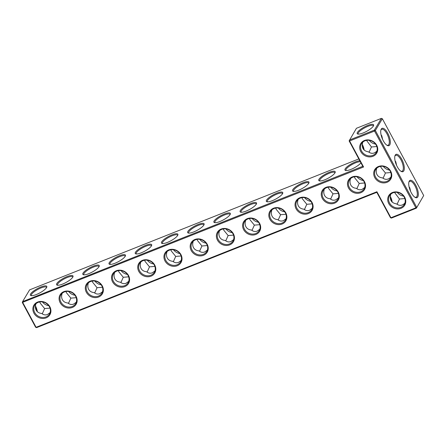 <?xml version="1.0" encoding="UTF-8"?>
<svg xmlns="http://www.w3.org/2000/svg" width="446" height="446" viewBox="0 0 446 446"><rect width="100%" height="100%" fill="white"/><g stroke="black" fill="none" stroke-linecap="round" stroke-linejoin="round"><path stroke-width="0.67" d="M358.818 158.927L29.609 289.867L22.595 301.619L22.752 302.539L36.087 327.308L376.915 191.747L390.919 217.76L415.878 207.83L374.534 131.04L375.337 130.494L416.687 207.284L415.878 207.83L416.391 208.159L391.432 218.083L390.467 217.709L391.432 218.083M362.793 166.308L22.595 301.619L22.3 302.494L363.579 166.982L362.793 166.308L349.123 140.919L349.575 140.969L363.579 166.982M360.92 162.835A9.31 2.453 151.7 0 1 353.399 168.298A9.31 2.453 151.7 0 1 345.622 170.483A9.31 2.453 151.7 0 1 345.221 168.817A9.31 2.453 151.7 0 1 351.654 163.693A9.31 2.453 151.7 0 1 359.794 160.744M319.002 179.247A9.31 2.453 151.7 0 1 328.657 172.552A9.31 2.453 151.7 0 1 335.175 172.418A9.31 2.453 151.7 0 1 328.133 178.233A9.31 2.453 151.7 0 1 319.403 180.909A9.31 2.453 151.7 0 1 319.002 179.247M292.782 189.673A9.31 2.453 151.7 0 1 302.438 182.977A9.31 2.453 151.7 0 1 308.955 182.843A9.31 2.453 151.7 0 1 301.914 188.658A9.31 2.453 151.7 0 1 293.184 191.34A9.31 2.453 151.7 0 1 292.782 189.673M266.569 200.098A9.31 2.453 151.7 0 1 276.219 193.408A9.31 2.453 151.7 0 1 282.742 193.274A9.31 2.453 151.7 0 1 275.7 199.089A9.31 2.453 151.7 0 1 266.97 201.765A9.31 2.453 151.7 0 1 266.569 200.098M240.349 210.529A9.31 2.453 151.7 0 1 250.005 203.833A9.31 2.453 151.7 0 1 256.522 203.699A9.31 2.453 151.7 0 1 249.481 209.514A9.31 2.453 151.7 0 1 240.751 212.196A9.31 2.453 151.7 0 1 240.349 210.529M214.13 220.954A9.31 2.453 151.7 0 1 223.786 214.264A9.31 2.453 151.7 0 1 230.303 214.13A9.31 2.453 151.7 0 1 223.262 219.945A9.31 2.453 151.7 0 1 214.532 222.621A9.31 2.453 151.7 0 1 214.13 220.954M187.917 231.385A9.31 2.453 151.7 0 1 197.567 224.689A9.31 2.453 151.7 0 1 204.09 224.555A9.31 2.453 151.7 0 1 197.048 230.37A9.31 2.453 151.7 0 1 188.318 233.046A9.31 2.453 151.7 0 1 187.917 231.385M161.697 241.81A9.31 2.453 151.7 0 1 171.353 235.114A9.31 2.453 151.7 0 1 177.87 234.986A9.31 2.453 151.7 0 1 170.829 240.801A9.31 2.453 151.7 0 1 162.099 243.477A9.31 2.453 151.7 0 1 161.697 241.81M135.478 252.241A9.31 2.453 151.7 0 1 145.134 245.545A9.31 2.453 151.7 0 1 151.651 245.411A9.31 2.453 151.7 0 1 144.61 251.226A9.31 2.453 151.7 0 1 135.879 253.902A9.31 2.453 151.7 0 1 135.478 252.241M109.264 262.666A9.31 2.453 151.7 0 1 118.915 255.971A9.31 2.453 151.7 0 1 125.438 255.842A9.31 2.453 151.7 0 1 118.396 261.657A9.31 2.453 151.7 0 1 109.666 264.333A9.31 2.453 151.7 0 1 109.264 262.666M83.045 273.097A9.31 2.453 151.7 0 1 92.696 266.401A9.31 2.453 151.7 0 1 99.218 266.268A9.31 2.453 151.7 0 1 92.177 272.082A9.31 2.453 151.7 0 1 83.447 274.758A9.31 2.453 151.7 0 1 83.045 273.097M56.826 283.522A9.31 2.453 151.7 0 1 66.482 276.827A9.31 2.453 151.7 0 1 72.999 276.693A9.31 2.453 151.7 0 1 65.958 282.508A9.31 2.453 151.7 0 1 57.227 285.189A9.31 2.453 151.7 0 1 56.826 283.522M30.612 293.953A9.31 2.453 151.7 0 1 40.263 287.257A9.31 2.453 151.7 0 1 46.785 287.124A9.31 2.453 151.7 0 1 39.744 292.938A9.31 2.453 151.7 0 1 31.008 295.614A9.31 2.453 151.7 0 1 30.612 293.953M362.219 145.056A9.31 3.618 -111.7 0 1 363.758 149.683M346.174 170.556A8.574 2.258 151.7 0 1 345.973 170.339A8.574 2.258 151.7 0 1 346.185 169.19A8.574 2.258 151.7 0 1 352.814 164.095A8.574 2.258 151.7 0 1 360.357 161.786M319.955 180.987A8.574 2.258 151.7 0 1 319.76 180.764A8.574 2.258 151.7 0 1 319.966 179.621A8.574 2.258 151.7 0 1 327.816 173.918A8.574 2.258 151.7 0 1 334.857 172.635A8.574 2.258 151.7 0 1 334.935 172.92M293.741 191.412A8.574 2.258 151.7 0 1 293.54 191.195A8.574 2.258 151.7 0 1 293.752 190.046A8.574 2.258 151.7 0 1 301.596 184.343A8.574 2.258 151.7 0 1 308.643 183.061A8.574 2.258 151.7 0 1 308.716 183.351M267.522 201.843A8.574 2.258 151.7 0 1 267.321 201.62A8.574 2.258 151.7 0 1 267.533 200.477A8.574 2.258 151.7 0 1 275.383 194.774A8.574 2.258 151.7 0 1 282.424 193.492A8.574 2.258 151.7 0 1 282.496 193.776M241.303 212.268A8.574 2.258 151.7 0 1 241.108 212.045A8.574 2.258 151.7 0 1 241.314 210.902A8.574 2.258 151.7 0 1 249.163 205.199A8.574 2.258 151.7 0 1 256.205 203.917A8.574 2.258 151.7 0 1 256.283 204.201M215.089 222.693A8.574 2.258 151.7 0 1 214.888 222.476A8.574 2.258 151.7 0 1 215.1 221.327A8.574 2.258 151.7 0 1 222.944 215.63A8.574 2.258 151.7 0 1 229.985 214.348A8.574 2.258 151.7 0 1 230.064 214.632M188.87 233.124A8.574 2.258 151.7 0 1 188.669 232.901A8.574 2.258 151.7 0 1 188.881 231.758A8.574 2.258 151.7 0 1 196.731 226.055A8.574 2.258 151.7 0 1 203.772 224.773A8.574 2.258 151.7 0 1 203.844 225.057M162.651 243.549A8.574 2.258 151.7 0 1 162.455 243.332A8.574 2.258 151.7 0 1 162.662 242.184A8.574 2.258 151.7 0 1 170.511 236.486A8.574 2.258 151.7 0 1 177.553 235.198A8.574 2.258 151.7 0 1 177.631 235.488M136.431 253.98A8.574 2.258 151.7 0 1 136.236 253.757A8.574 2.258 151.7 0 1 136.443 252.614A8.574 2.258 151.7 0 1 144.292 246.911A8.574 2.258 151.7 0 1 151.333 245.629A8.574 2.258 151.7 0 1 151.411 245.913M110.218 264.406A8.574 2.258 151.7 0 1 110.017 264.188A8.574 2.258 151.7 0 1 110.229 263.04A8.574 2.258 151.7 0 1 118.079 257.342A8.574 2.258 151.7 0 1 125.12 256.054A8.574 2.258 151.7 0 1 125.192 256.344M83.999 274.836A8.574 2.258 151.7 0 1 83.803 274.613A8.574 2.258 151.7 0 1 84.01 273.47A8.574 2.258 151.7 0 1 91.859 267.767A8.574 2.258 151.7 0 1 98.901 266.485A8.574 2.258 151.7 0 1 98.973 266.769M57.779 285.262A8.574 2.258 151.7 0 1 57.584 285.044A8.574 2.258 151.7 0 1 57.79 283.896A8.574 2.258 151.7 0 1 65.64 278.198A8.574 2.258 151.7 0 1 72.681 276.91A8.574 2.258 151.7 0 1 72.759 277.2M31.566 295.692A8.574 2.258 151.7 0 1 31.365 295.469A8.574 2.258 151.7 0 1 31.577 294.327A8.574 2.258 151.7 0 1 39.421 288.623A8.574 2.258 151.7 0 1 46.468 287.341A8.574 2.258 151.7 0 1 46.54 287.625M423.7 195.532L416.391 208.159L423.7 195.532L382.35 118.742L375.337 130.494L374.372 130.12L374.534 131.04L349.575 140.969L349.413 140.044L374.372 130.12L381.386 118.368L356.426 128.292L349.123 140.919M362.275 144.275A8.574 3.334 -111.7 0 1 364.198 150.135M392.474 192.505A9.31 8.218 -149.2 0 0 391.962 207.111A9.31 8.218 -149.2 0 0 405.765 201.62A9.31 8.218 -149.2 0 0 392.474 192.505M352.251 176.917A9.31 8.218 -149.2 0 0 351.738 191.524A9.31 8.218 -149.2 0 0 365.542 186.038A9.31 8.218 -149.2 0 0 352.251 176.917M326.032 187.348A9.31 8.218 -149.2 0 0 325.519 201.954A9.31 8.218 -149.2 0 0 339.322 196.463A9.31 8.218 -149.2 0 0 326.032 187.348M299.818 197.773A9.31 8.218 -149.2 0 0 299.299 212.38A9.31 8.218 -149.2 0 0 313.103 206.888A9.31 8.218 -149.2 0 0 299.818 197.773M273.599 208.204A9.31 8.218 -149.2 0 0 273.086 222.81A9.31 8.218 -149.2 0 0 286.889 217.319A9.31 8.218 -149.2 0 0 273.599 208.204M247.379 218.629A9.31 8.218 -149.2 0 0 246.867 233.236A9.31 8.218 -149.2 0 0 260.67 227.744A9.31 8.218 -149.2 0 0 247.379 218.629M221.166 229.06A9.31 8.218 -149.2 0 0 220.647 243.667A9.31 8.218 -149.2 0 0 234.451 238.175A9.31 8.218 -149.2 0 0 221.166 229.06M378.47 166.492A9.31 8.218 -149.2 0 0 377.952 181.098A9.31 8.218 -149.2 0 0 391.755 175.607A9.31 8.218 -149.2 0 0 378.47 166.492M364.46 140.479A9.31 8.218 -149.2 0 0 363.947 155.085A9.31 8.218 -149.2 0 0 377.751 149.594A9.31 8.218 -149.2 0 0 364.46 140.479M194.947 239.485A9.31 8.218 -149.2 0 0 194.428 254.092A9.31 8.218 -149.2 0 0 208.237 248.6A9.31 8.218 -149.2 0 0 194.947 239.485M168.727 249.911A9.31 8.218 -149.2 0 0 168.214 264.523A9.31 8.218 -149.2 0 0 182.018 259.031A9.31 8.218 -149.2 0 0 168.727 249.911M142.514 260.341A9.31 8.218 -149.2 0 0 141.995 274.948A9.31 8.218 -149.2 0 0 155.799 269.456A9.31 8.218 -149.2 0 0 142.514 260.341M116.294 270.767A9.31 8.218 -149.2 0 0 115.776 285.373A9.31 8.218 -149.2 0 0 129.585 279.887A9.31 8.218 -149.2 0 0 116.294 270.767M90.075 281.197A9.31 8.218 -149.2 0 0 89.562 295.804A9.31 8.218 -149.2 0 0 103.366 290.313A9.31 8.218 -149.2 0 0 90.075 281.197M63.856 291.623A9.31 8.218 -149.2 0 0 63.343 306.229A9.31 8.218 -149.2 0 0 77.147 300.743A9.31 8.218 -149.2 0 0 63.856 291.623M37.642 302.053A9.31 8.218 -149.2 0 0 37.124 316.66A9.31 8.218 -149.2 0 0 50.928 311.169A9.31 8.218 -149.2 0 0 37.642 302.053M22.3 302.494L35.635 327.258L36.6 327.632L376.798 192.321L376.915 191.747M35.396 306.631A9.31 3.618 -111.7 0 1 36.94 311.258M367.638 125.454A9.31 2.453 -28.3 0 0 359.142 130.477A9.31 2.453 -28.3 0 0 357.831 134.04A9.31 2.453 -28.3 0 0 366.562 131.364A9.31 2.453 -28.3 0 0 373.603 125.549A9.31 2.453 -28.3 0 0 367.638 125.454M369.059 152.287L371.446 146.985L366.506 140.373M362.749 142.196C361.372 147.777 363.295 151.004 368.53 151.874C371.401 154.054 374.194 153.781 376.903 151.049M376.798 192.321L390.467 217.709M392.987 192.834A8.574 7.571 -149.2 0 0 389.548 195.722A8.574 7.571 -149.2 0 0 393.032 206.615A8.574 7.571 -149.2 0 0 404.271 204.508A8.574 7.571 -149.2 0 0 402.777 195.186A8.574 7.571 -149.2 0 0 392.987 192.834M352.764 177.246A8.574 7.571 -149.2 0 0 349.324 180.134A8.574 7.571 -149.2 0 0 352.808 191.033A8.574 7.571 -149.2 0 0 364.048 188.926A8.574 7.571 -149.2 0 0 362.553 179.604A8.574 7.571 -149.2 0 0 352.764 177.246M326.544 187.677A8.574 7.571 -149.2 0 0 323.105 190.565A8.574 7.571 -149.2 0 0 326.589 201.458A8.574 7.571 -149.2 0 0 337.834 199.351A8.574 7.571 -149.2 0 0 336.334 190.029A8.574 7.571 -149.2 0 0 326.544 187.677M300.331 198.102A8.574 7.571 -149.2 0 0 296.885 200.99A8.574 7.571 -149.2 0 0 300.37 211.889A8.574 7.571 -149.2 0 0 311.615 209.782A8.574 7.571 -149.2 0 0 310.121 200.46A8.574 7.571 -149.2 0 0 300.331 198.102M274.112 208.527A8.574 7.571 -149.2 0 0 270.672 211.421A8.574 7.571 -149.2 0 0 274.151 222.314A8.574 7.571 -149.2 0 0 285.395 220.207A8.574 7.571 -149.2 0 0 283.901 210.886A8.574 7.571 -149.2 0 0 274.112 208.527M247.892 218.958A8.574 7.571 -149.2 0 0 244.453 221.846A8.574 7.571 -149.2 0 0 247.937 232.745A8.574 7.571 -149.2 0 0 259.176 230.638A8.574 7.571 -149.2 0 0 257.682 221.316A8.574 7.571 -149.2 0 0 247.892 218.958M221.679 229.383A8.574 7.571 -149.2 0 0 218.233 232.277A8.574 7.571 -149.2 0 0 221.718 243.17A8.574 7.571 -149.2 0 0 232.963 241.063A8.574 7.571 -149.2 0 0 231.468 231.742A8.574 7.571 -149.2 0 0 221.679 229.383M378.983 166.821A8.574 7.571 -149.2 0 0 375.538 169.709A8.574 7.571 -149.2 0 0 379.022 180.602A8.574 7.571 -149.2 0 0 390.267 178.495A8.574 7.571 -149.2 0 0 388.773 169.173A8.574 7.571 -149.2 0 0 378.983 166.821M364.973 140.808A8.574 7.571 -149.2 0 0 361.533 143.696A8.574 7.571 -149.2 0 0 365.018 154.589A8.574 7.571 -149.2 0 0 376.262 152.482A8.574 7.571 -149.2 0 0 374.763 143.16A8.574 7.571 -149.2 0 0 364.973 140.808M195.46 239.814A8.574 7.571 -149.2 0 0 192.02 242.702A8.574 7.571 -149.2 0 0 195.499 253.596A8.574 7.571 -149.2 0 0 206.743 251.494A8.574 7.571 -149.2 0 0 205.249 242.172A8.574 7.571 -149.2 0 0 195.46 239.814M169.24 250.239A8.574 7.571 -149.2 0 0 165.8 253.133A8.574 7.571 -149.2 0 0 169.285 264.026A8.574 7.571 -149.2 0 0 180.524 261.919A8.574 7.571 -149.2 0 0 179.03 252.598A8.574 7.571 -149.2 0 0 169.24 250.239M143.027 260.67A8.574 7.571 -149.2 0 0 139.581 263.558A8.574 7.571 -149.2 0 0 143.066 274.452A8.574 7.571 -149.2 0 0 154.31 272.344A8.574 7.571 -149.2 0 0 152.816 263.023A8.574 7.571 -149.2 0 0 143.027 260.67M116.807 271.096A8.574 7.571 -149.2 0 0 113.368 273.983A8.574 7.571 -149.2 0 0 116.846 284.882A8.574 7.571 -149.2 0 0 128.091 282.775A8.574 7.571 -149.2 0 0 126.597 273.454A8.574 7.571 -149.2 0 0 116.807 271.096M90.588 281.526A8.574 7.571 -149.2 0 0 87.148 284.414A8.574 7.571 -149.2 0 0 90.633 295.308A8.574 7.571 -149.2 0 0 101.872 293.2A8.574 7.571 -149.2 0 0 100.378 283.879A8.574 7.571 -149.2 0 0 90.588 281.526M64.369 291.952A8.574 7.571 -149.2 0 0 60.929 294.839A8.574 7.571 -149.2 0 0 64.414 305.739A8.574 7.571 -149.2 0 0 75.658 303.631A8.574 7.571 -149.2 0 0 74.164 294.31A8.574 7.571 -149.2 0 0 64.369 291.952M38.155 302.382A8.574 7.571 -149.2 0 0 34.716 305.27A8.574 7.571 -149.2 0 0 38.194 316.164A8.574 7.571 -149.2 0 0 49.439 314.056A8.574 7.571 -149.2 0 0 47.945 304.735A8.574 7.571 -149.2 0 0 38.155 302.382M35.635 327.258L36.6 327.632M35.457 305.85A8.574 3.334 -111.7 0 1 37.375 311.709M364.689 187.493L362.052 189.394C360.028 190.147 358.116 189.784 356.315 188.312C353.75 188.095 351.905 187.002 350.79 185.029C349.837 183.189 349.753 181.059 350.539 178.64M356.85 188.725L359.236 183.423L354.916 178.116L354.297 176.811M357.045 176.772A8.574 7.571 -149.2 0 0 363.345 180.535M359.236 183.423L364.616 182.983M390.908 177.062C388.198 179.794 385.405 180.067 382.534 177.887C379.964 177.664 378.124 176.571 377.004 174.603C376.056 172.764 375.972 170.628 376.758 168.209M390.835 172.552L385.45 172.998L381.135 167.69L380.51 166.386M385.45 172.998L383.069 178.3M338.475 197.918L335.832 199.819C333.814 200.577 331.902 200.215 330.101 198.743C327.531 198.52 325.692 197.427 324.571 195.46C323.623 193.614 323.54 191.485 324.32 189.065M330.631 199.156L333.017 193.854L328.696 188.546L328.078 187.242M330.826 187.203A8.574 7.571 -149.2 0 0 337.126 190.96M333.017 193.854L338.397 193.408M312.256 208.349L309.619 210.25C307.595 211.003 305.683 210.64 303.882 209.168C301.312 208.951 299.472 207.853 298.352 205.885C297.404 204.045 297.32 201.915 298.106 199.496M304.417 209.581L306.798 204.279L302.483 198.972L301.858 197.667M304.607 197.628A8.574 7.571 -149.2 0 0 310.907 201.391M306.798 204.279L312.183 203.833M286.037 218.774L283.4 220.675C281.376 221.428 279.464 221.071 277.663 219.594C275.098 219.376 273.253 218.284 272.138 216.316C271.185 214.47 271.101 212.341 271.887 209.921M278.198 220.006L280.584 214.71L276.264 209.403L275.645 208.098M278.393 208.059A8.574 7.571 -149.2 0 0 284.687 211.817M280.584 214.71L285.964 214.264M259.817 229.205L257.18 231.106C255.162 231.859 253.25 231.496 251.449 230.025C248.879 229.807 247.039 228.709 245.919 226.741C244.971 224.901 244.887 222.771 245.668 220.352M251.979 230.437L254.365 225.135L250.044 219.828L249.425 218.523M252.174 218.484A8.574 7.571 -149.2 0 0 258.474 222.242M254.365 225.135L259.745 224.689M233.604 239.63L230.967 241.531C228.943 242.284 227.031 241.927 225.23 240.45C222.66 240.232 220.82 239.14 219.7 237.172C218.752 235.326 218.668 233.197 219.454 230.777M225.765 240.862L228.146 235.56L223.825 230.253L223.206 228.954M225.955 228.915A8.574 7.571 -149.2 0 0 232.255 232.673M228.146 235.56L233.531 235.12M207.384 250.061L204.747 251.962C202.724 252.715 200.811 252.352 199.011 250.881C196.446 250.663 194.601 249.565 193.486 247.597C192.533 245.757 192.449 243.627 193.235 241.202M199.546 251.293L201.927 245.991L197.611 240.684L196.987 239.379M199.741 239.34A8.574 7.571 -149.2 0 0 206.035 243.098M201.927 245.991L207.312 245.545M181.165 260.486L178.528 262.387C176.51 263.14 174.598 262.783 172.792 261.306C170.227 261.088 168.382 259.996 167.267 258.022C166.319 256.182 166.235 254.053 167.016 251.633M173.327 261.718L175.713 256.417L171.392 251.109L170.773 249.805M173.522 249.771A8.574 7.571 -149.2 0 0 179.822 253.529M175.713 256.417L181.093 255.976M154.952 270.917L152.315 272.818C150.291 273.571 148.379 273.208 146.578 271.737C144.008 271.514 142.168 270.421 141.047 268.453C140.1 266.613 140.016 264.478 140.797 262.058M147.113 272.149L149.494 266.847L145.173 261.54L144.554 260.235M147.303 260.196A8.574 7.571 -149.2 0 0 153.602 263.954M149.494 266.847L154.879 266.401M128.732 281.342L126.095 283.243C124.072 283.996 122.159 283.639 120.359 282.162C117.794 281.944 115.949 280.852 114.834 278.878C113.881 277.038 113.797 274.909 114.583 272.489M120.894 282.574L123.274 277.273L118.959 271.965L118.335 270.661M121.083 270.622A8.574 7.571 -149.2 0 0 127.383 274.385M123.274 277.273L128.66 276.832M102.513 291.768L99.876 293.674C97.852 294.427 95.946 294.065 94.139 292.593C91.575 292.37 89.73 291.277 88.615 289.309C87.661 287.469 87.583 285.334 88.364 282.915M94.675 293.005L97.061 287.703L92.74 282.396L92.121 281.091M94.87 281.052A8.574 7.571 -149.2 0 0 101.17 284.81M97.061 287.703L102.441 287.257M76.299 302.198L73.657 304.1C71.639 304.852 69.727 304.49 67.926 303.018C65.356 302.801 63.516 301.708 62.395 299.734C61.448 297.895 61.364 295.765 62.145 293.345M68.461 303.431L70.842 298.129L66.521 292.821L65.902 291.517M68.651 291.478A8.574 7.571 -149.2 0 0 74.95 295.241M70.842 298.129L76.221 297.688M50.08 312.624L47.443 314.525C45.42 315.283 43.507 314.921 41.707 313.449C39.136 313.226 37.297 312.133 36.182 310.165C35.228 308.32 35.145 306.19 35.931 303.771M42.242 313.861L44.622 308.56L40.307 303.252L39.683 301.948M42.431 301.909A8.574 7.571 -149.2 0 0 48.731 305.666M44.622 308.56L50.008 308.114M382.35 118.742L381.386 118.368M373.363 126.051A8.574 2.258 -28.3 0 0 373.285 125.766A8.574 2.258 -28.3 0 0 367.799 126.374A8.574 2.258 -28.3 0 0 358.188 133.895A8.574 2.258 -28.3 0 0 358.383 134.118M382.59 139.369L381.809 135.835L381.051 134.742M376.825 146.539L371.446 146.985M369.255 140.334A8.574 7.571 -149.2 0 0 375.554 144.091M397.28 166.765A9.31 3.618 -111.7 0 1 394.983 155.732A9.31 3.618 -111.7 0 1 402.883 161.675A9.31 3.618 -111.7 0 1 401.222 171.42A9.31 3.618 -111.7 0 1 397.28 166.765M381.252 129.089A9.31 3.618 -111.7 0 1 389.118 136.298A9.31 3.618 -111.7 0 1 387.212 145.407A9.31 3.618 -111.7 0 1 382.15 138.338A9.31 3.618 -111.7 0 1 380.973 129.719A9.31 3.618 -111.7 0 1 381.252 129.089M417.785 196.931A9.31 3.618 68.3 0 0 415.449 184.705A9.31 3.618 68.3 0 0 408.988 181.745A9.31 3.618 68.3 0 0 410.164 190.364A9.31 3.618 68.3 0 0 415.226 197.433A9.31 3.618 68.3 0 0 417.785 196.931M391.772 201.709A9.31 3.618 68.3 0 0 390.233 197.082M390.763 194.222C389.386 199.802 391.309 203.03 396.539 203.9C399.415 206.08 402.203 205.807 404.912 203.075M395.056 160.755L395.814 161.848L396.594 165.382M383.259 166.347A8.574 7.571 -149.2 0 0 389.559 170.104M380.851 130.171A8.574 3.334 -111.7 0 1 380.962 129.964A8.574 3.334 -111.7 0 1 381.715 129.284A8.574 3.334 -111.7 0 1 387.981 136.019A8.574 3.334 -111.7 0 1 388.053 145.218A8.574 3.334 -111.7 0 1 386.816 145.162M394.861 156.184A8.574 3.334 -111.7 0 1 395.719 155.297A8.574 3.334 -111.7 0 1 401.985 162.032A8.574 3.334 -111.7 0 1 402.058 171.231A8.574 3.334 -111.7 0 1 400.826 171.175M414.83 197.188A8.574 3.334 68.3 0 0 416.068 197.244A8.574 3.334 68.3 0 0 416.82 196.558A8.574 3.334 68.3 0 0 415.505 186.907A8.574 3.334 68.3 0 0 409.729 181.31A8.574 3.334 68.3 0 0 408.865 182.197M392.212 202.161A8.574 3.334 68.3 0 0 390.289 196.301M397.074 204.313L399.46 199.011L394.52 192.399M404.84 198.565L399.46 199.011M410.604 191.395L409.818 187.861L409.06 186.768M397.269 192.36A8.574 7.571 -149.2 0 0 403.569 196.117"/></g></svg>
